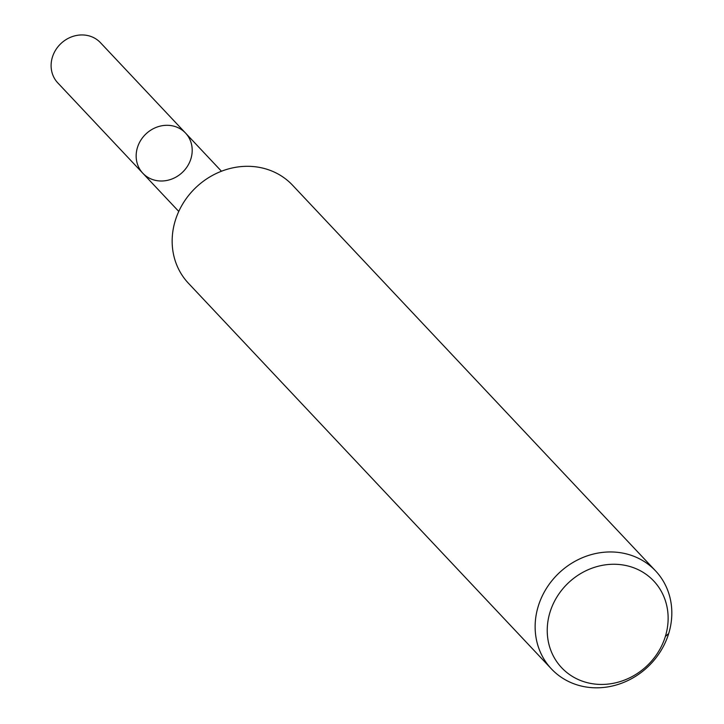 <?xml version="1.0" encoding="UTF-8"?>
<svg xmlns="http://www.w3.org/2000/svg" width="724" height="724" viewBox="0 0 724 724"><rect width="100%" height="100%" fill="white"/><g stroke="black" fill="none" stroke-linecap="round" stroke-linejoin="round"><path stroke-width="1.09" d="M137.442 147.542A29.322 26.48 -43.3 0 1 158.601 126.555A29.322 26.48 -43.3 0 1 185.525 133.053A29.322 26.48 -43.3 0 1 182.33 172.439A29.322 26.48 -43.3 0 1 142.827 173.244A29.322 26.48 -43.3 0 1 137.442 147.542A29.322 26.48 -43.3 0 1 158.601 126.555A29.322 26.48 -43.3 0 1 185.525 133.053L100.482 42.698A29.322 26.48 -43.3 0 0 73.558 36.2A29.322 26.48 -43.3 0 0 52.39 57.187A29.322 26.48 -43.3 0 0 57.784 82.889L142.827 173.244A29.322 26.48 -43.3 0 1 137.442 147.542M550.005 612.242A63.25 57.142 -43.3 0 1 652.206 579.435A63.25 57.142 -43.3 0 1 620.848 681.375A63.25 57.142 -43.3 0 1 550.005 612.242M538.267 606.196A71.513 64.599 -43.3 0 1 589.888 555.018A71.513 64.599 -43.3 0 1 655.555 570.874A71.513 64.599 -43.3 0 1 647.754 666.922A71.513 64.599 -43.3 0 1 551.407 668.895A71.513 64.599 -43.3 0 1 538.267 606.196M551.407 668.895L188.43 283.256A71.513 64.599 -43.3 0 1 175.289 220.558A71.513 64.599 -43.3 0 1 226.902 169.371A71.513 64.599 -43.3 0 1 292.568 185.226L655.555 570.874M668.695 633.572L665.365 636.459M221.472 171.244L185.525 133.053M178.765 211.435L142.827 173.244"/></g></svg>
